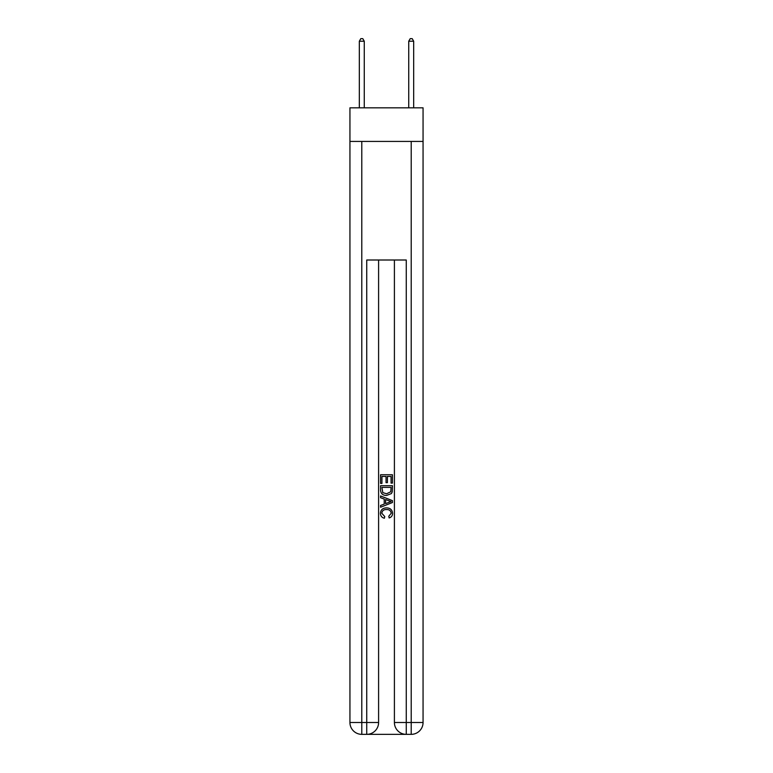 <?xml version="1.0" encoding="UTF-8"?>
<svg xmlns="http://www.w3.org/2000/svg" width="773" height="773" viewBox="0 0 773 773"><rect width="100%" height="100%" fill="white"/><g stroke="black" fill="none" stroke-linecap="round" stroke-linejoin="round"><path stroke-width="1.16" d="M423.063 141.42L423.063 107.824L349.937 107.824L349.937 141.42L423.063 141.42L423.063 722.494L411.207 722.494L411.207 141.42M367.629 734.35L405.371 734.35M394.404 260.008L394.404 722.494A11.856 11.856 0 0 0 406.26 734.35L406.26 722.494L394.404 722.494A11.856 11.856 0 0 0 406.26 734.35L411.207 734.35L411.207 722.494L406.26 722.494L406.26 260.008L366.74 260.008L366.74 722.494L349.937 722.494L349.937 141.42M378.596 260.008L378.596 722.494A11.856 11.856 0 0 1 366.74 734.35L361.793 734.35A11.856 11.856 0 0 1 349.937 722.494A11.856 11.856 0 0 0 361.793 734.35L361.793 141.42M411.207 734.35A11.856 11.856 0 0 0 423.063 722.494A11.856 11.856 0 0 1 411.207 734.35M380.567 483.425L380.567 474.757L392.433 474.757L392.433 483.115L391.061 483.115L391.061 476.429L387.408 476.429L387.408 482.661L386.046 482.661L386.046 476.429L381.939 476.429L381.939 483.425L380.567 483.425M380.567 489.947L380.567 485.705L392.433 485.705L392.259 491.85L391.409 493.58L386.568 495.435C382.77 495.445 380.77 493.618 380.567 489.947M381.939 487.377L382.78 492.623L386.587 493.763L390.819 491.734L391.061 487.377L381.939 487.377M380.567 497.715L380.567 495.937L392.433 500.643L392.433 502.527L380.567 507.243L380.567 505.465L384.22 504.112L384.22 499.058L380.567 497.715M388.867 500.778L385.592 499.561L385.592 503.61L391.061 501.59L388.867 500.778M381.785 513.233L384.761 516.567L384.365 518.239C381.852 517.581 380.538 515.968 380.422 513.398C380.741 509.755 382.799 507.919 386.587 507.9C390.23 507.977 392.23 509.794 392.578 513.359C392.52 515.707 391.37 517.224 389.138 517.929L388.78 516.258L391.215 513.282C390.858 510.721 389.321 509.484 386.597 509.571C383.823 509.426 382.22 510.644 381.785 513.233M364.267 107.824L364.267 41.22L359.329 41.22L359.329 107.824M359.329 41.22L360.807 38.65L362.779 38.65L364.267 41.22M413.671 107.824L413.671 41.22L408.733 41.22L408.733 107.824M408.733 41.22L410.221 38.65L412.193 38.65L413.671 41.22M378.596 722.494L366.74 722.494L366.74 734.35A11.856 11.856 0 0 0 378.596 722.494"/></g></svg>
